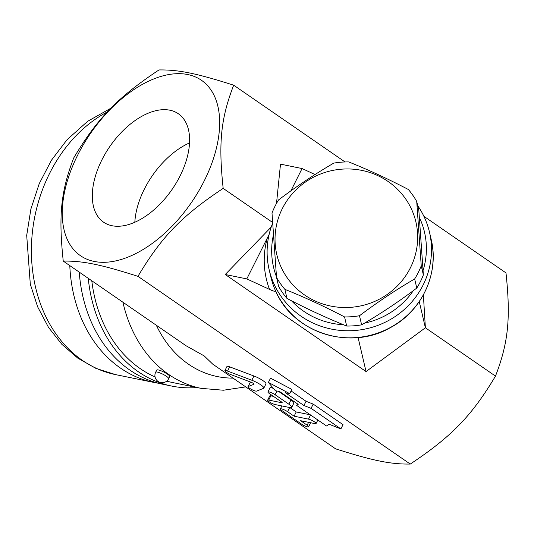 <?xml version="1.0" encoding="UTF-8"?>
<svg xmlns="http://www.w3.org/2000/svg" width="534" height="534" viewBox="0 0 534 534"><rect width="100%" height="100%" fill="white"/><g stroke="black" fill="none" stroke-linecap="round" stroke-linejoin="round"><path stroke-width="0.8" d="M63.246 261.093C58.426 215.542 60.896 191.265 73.752 157.897C97.495 118.174 117.547 97.482 158.972 69.941C178.696 69.68 196.272 73.265 233.678 85.186C220.816 118.548 218.346 142.825 223.172 188.382C181.747 215.916 161.702 236.609 137.959 276.338C100.546 264.41 82.977 260.826 63.246 261.093L186.066 345.758L204.222 355.938L212.746 364.148L335.566 448.814C372.972 460.735 390.541 464.32 410.272 464.059C451.697 436.518 471.742 415.826 495.485 376.103C508.341 342.735 510.818 318.458 505.992 272.907L423.896 216.31M423.375 294.881L425.384 327.776L366.044 371.571L225.241 274.503L271.225 227.037M223.172 188.382L272.58 222.438M137.959 276.338L410.272 464.059M419.257 301.59L425.384 327.776L495.485 376.103M269.136 234.399L246.801 278.902L225.241 274.503M276.505 203.434L280.504 164.138L302.07 168.544L290.876 190.892M246.801 278.902L269.516 289.395C272.901 290.977 274.97 291.584 275.731 291.217L275.738 291.204C293.293 332.982 350.271 351.018 390.401 327.636C422.047 311.022 439.615 272.974 431.125 239.199A82.329 79.726 166.8 0 1 376.704 333.443A82.329 79.726 166.8 0 1 275.711 291.137M272.627 223.205A82.329 79.726 -13.2 0 0 269.143 269.663A82.329 79.726 -13.2 0 0 369.288 328.083A82.329 79.726 -13.2 0 0 428.134 272.44A82.329 79.726 -13.2 0 0 429.469 232.136A82.329 79.726 -13.2 0 0 417.708 205.67M419.397 217.525A77.483 75.034 166.8 0 1 423.222 269.997A77.483 75.034 166.8 0 1 423.102 270.398M413.303 290.663A77.483 75.034 166.8 0 1 364.495 323.15M343.549 324.765A77.483 75.034 166.8 0 1 291.524 300.796M276.478 276.806A77.483 75.034 166.8 0 1 273.395 235M276.525 277.406L278.655 286.511A79.906 77.377 -13.2 0 0 286.998 298.459C307.217 309.026 327.115 318.217 346.693 326.04A79.906 77.377 -13.2 0 0 361.618 324.846C380.328 313.952 398.718 301.697 416.787 288.066A79.906 77.377 -13.2 0 0 423.369 274.923L418.85 210.556L416.72 201.452L421.239 265.812A79.906 77.377 166.8 0 1 414.658 278.955C395.948 289.849 377.558 302.111 359.489 315.741A79.906 77.377 166.8 0 1 344.564 316.936C324.345 306.376 304.447 297.178 284.869 289.355A79.906 77.377 166.8 0 1 276.525 277.406L272 213.039A79.906 77.377 166.8 0 1 274.977 206.324A79.906 77.377 166.8 0 1 278.581 199.896C296.657 186.266 315.047 174.011 333.757 163.117A79.906 77.377 166.8 0 1 348.682 161.922C368.26 169.745 388.158 178.937 408.376 189.503A79.906 77.377 166.8 0 1 416.72 201.452M416.787 288.066L414.658 278.955M423.369 274.923L421.239 265.812M282.299 208.647A71.436 69.173 -13.2 0 0 351.192 307.297A71.436 69.173 -13.2 0 0 405.54 198.775A71.436 69.173 -13.2 0 0 282.299 208.647M361.618 324.846L359.489 315.741M346.693 326.04L344.564 316.936M286.998 298.459L284.869 289.355M315.053 174.538L302.07 168.544M366.044 371.571L358.087 337.568M233.678 85.186L345.051 161.962M91.795 280.771A135.603 107.868 101.5 0 0 155.06 376.937M166.715 381.116A135.603 107.868 101.5 0 0 172.689 382.558L201.138 388.365L223.412 390.227L245.733 386.89M77.697 155.06A106.546 61.156 -55.4 0 0 132.065 255.352A106.546 61.156 -55.4 0 0 213.119 93.49A106.546 61.156 -55.4 0 0 77.697 155.06M88.264 278.341A139.234 110.758 101.5 0 0 171.674 386.062A139.234 110.758 101.5 0 0 197.026 387.524M79.259 272.133A139.234 110.758 101.5 0 0 163.044 384.3L171.674 386.062M69.794 265.605A139.234 110.758 101.5 0 0 153.845 382.424A139.234 110.758 101.5 0 0 158.471 383.238M291.077 390.948L306.055 401.274L313.198 404.104L343.022 424.663L340.892 428.909L311.075 408.35L303.933 405.52L285.416 392.764L289.735 393.638L268.402 382.431L275.357 390.708L279.669 391.589L298.179 404.351L296.697 405.419L326.514 425.978L328.991 424.196L340.892 428.909M268.402 382.431L270.531 378.179L291.858 389.393L289.735 393.638M278.501 391.349L290.957 399.939A9.685 1.882 26.6 0 1 293.867 403.103L291.744 407.349A9.685 1.882 -153.4 0 0 288.834 404.185L275.117 394.733A4.846 0.941 -153.4 0 0 270.645 392.41A4.846 0.941 -153.4 0 0 267.914 391.976A4.846 0.941 -153.4 0 0 269.37 393.558L281.445 401.888A2.423 0.467 26.6 0 1 282.172 402.676A2.423 0.467 26.6 0 1 281.645 402.716L268.702 400.079A4.846 0.941 -153.4 0 0 267.641 400.16A4.846 0.941 -153.4 0 0 270.237 402.462A4.846 0.941 -153.4 0 0 275.23 404.578L289.608 407.515A9.685 1.882 -153.4 0 0 291.744 407.349M267.641 400.16L269.763 395.914A4.846 0.941 26.6 0 1 270.831 395.834L273.435 396.361M267.914 391.976L270.037 387.731A4.846 0.941 26.6 0 1 273.441 388.432M289.875 407.562L296.236 411.948L310.341 414.825M224.867 370.676L226.99 366.431A4.846 0.941 26.6 0 1 229.647 366.831L253.944 375.989A9.685 1.882 26.6 0 1 265.952 383.859L263.823 388.105A9.685 1.882 -153.4 0 0 251.814 380.235L227.524 371.077A4.846 0.941 -153.4 0 0 224.867 370.676A4.846 0.941 -153.4 0 0 230.868 374.614L251.047 382.217A2.423 0.467 26.6 0 1 254.05 384.186A2.423 0.467 26.6 0 1 253.984 384.24L248.183 386.543A4.846 0.941 -153.4 0 0 248.05 386.656A4.846 0.941 -153.4 0 0 251.587 389.48A4.846 0.941 -153.4 0 0 256.574 391.108L263.556 388.331A9.685 1.882 -153.4 0 0 263.823 388.105M248.05 386.656L250.172 382.411A4.846 0.941 26.6 0 1 250.312 382.297L250.773 382.11M313.198 404.104L311.075 408.35M306.055 401.274L303.933 405.52M297.471 403.864L296.697 405.419M307.17 425.197L300.635 420.699L315.013 423.629A4.846 0.941 -153.4 0 0 316.081 423.549A4.846 0.941 -153.4 0 0 313.485 421.246A4.846 0.941 -153.4 0 0 308.485 419.13L294.107 416.193L287.579 411.694A4.846 0.941 -153.4 0 0 283.107 409.371A4.846 0.941 -153.4 0 0 280.37 408.937A4.846 0.941 -153.4 0 0 281.825 410.519L301.416 424.023A4.846 0.941 -153.4 0 0 305.889 426.352A4.846 0.941 -153.4 0 0 308.625 426.779A4.846 0.941 -153.4 0 0 307.17 425.197L308.605 422.321M296.236 411.948L294.107 416.193M180.065 175.946A65.862 37.807 124.6 0 1 103.589 222.204A65.862 37.807 124.6 0 1 109.817 146.53A65.862 37.807 124.6 0 1 178.329 113.735A65.862 37.807 124.6 0 1 180.065 175.946M189.523 142.925A65.862 37.807 -55.4 0 0 134.835 222.264M168.671 378.699L169.732 376.577A7.262 1.408 -153.4 0 0 167.549 374.207A7.262 1.408 -153.4 0 0 160.841 370.723A7.262 1.408 -153.4 0 0 156.742 370.075L155.674 372.198A7.262 7.262 0 0 0 158.918 381.944A7.262 7.262 0 0 0 168.671 378.699A7.262 1.408 -153.4 0 0 166.488 376.33A7.262 1.408 -153.4 0 0 159.779 372.845A7.262 1.408 -153.4 0 0 155.674 372.198M267.374 237.824A87.175 84.412 -13.2 0 0 269.516 289.395M275.731 291.217A82.329 79.726 166.8 0 1 270.811 276.799L269.143 269.663M122.92 302.231A135.603 107.868 101.5 0 0 201.138 388.365M156.342 325.266A120.804 96.093 101.5 0 0 233.004 378.112M107.488 111.82A139.234 110.758 101.5 0 0 31.479 255.833A139.234 110.758 101.5 0 0 115.598 374.621L153.845 382.424M290.957 399.939L288.834 404.185M276.966 391.035L275.117 394.733M270.831 395.834L268.702 400.079M281.892 402.229L281.645 402.716M289.668 407.522L287.579 411.694M310.561 414.978L308.485 419.13M229.647 366.831L227.524 371.077M250.312 382.297L248.183 386.543M253.944 375.989L251.814 380.235M431.125 239.199L429.469 232.136M111.032 108.135L87.649 121.305L67.064 139.714L51.424 160.26L39.249 183.629L30.912 208.968L26.7 235.381L30.304 284.195L37.66 306.876L48.541 327.435L61.864 344.337L77.81 358.154L95.913 368.387L115.598 374.621M310.648 422.741L308.625 426.779M281.879 405.933L280.37 408.937M317.857 420.004L316.081 423.549"/></g></svg>
